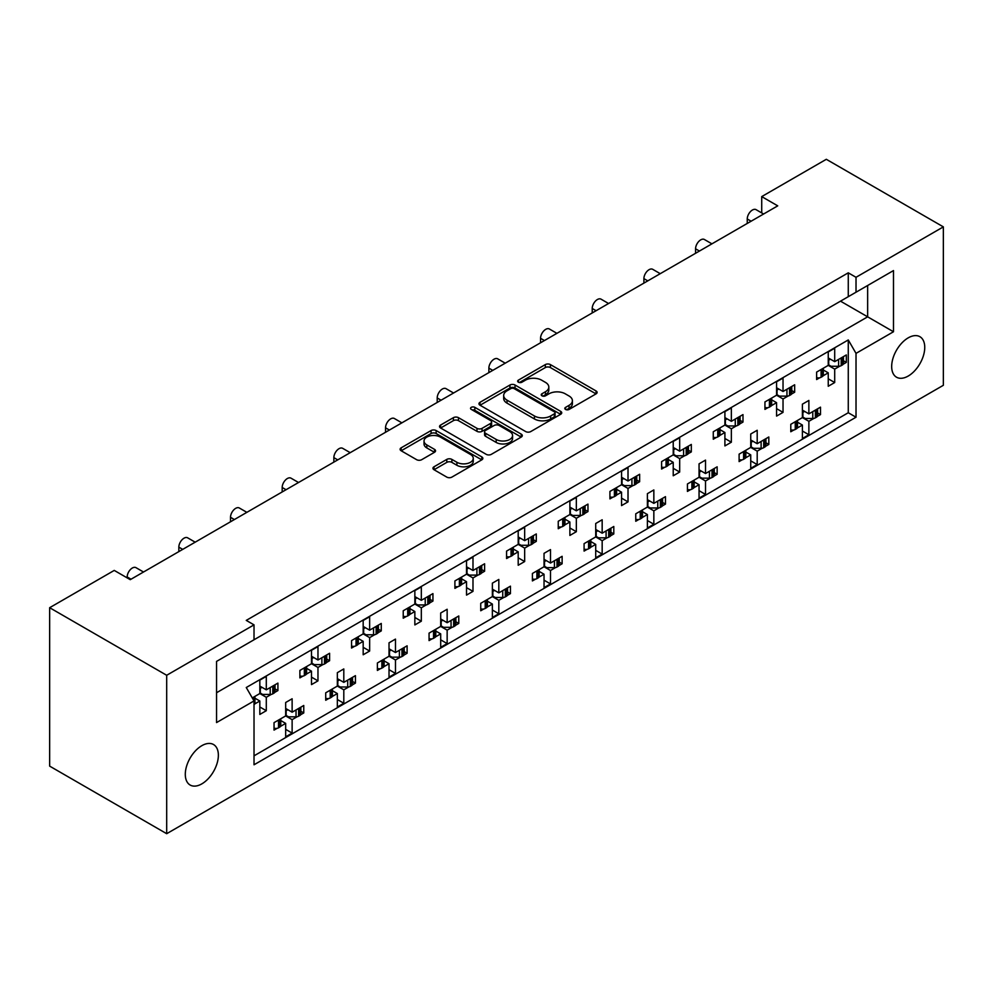 <?xml version="1.0" encoding="UTF-8"?>
<svg xmlns="http://www.w3.org/2000/svg" width="993" height="993" viewBox="0 0 993 993"><rect width="100%" height="100%" fill="white"/><g stroke="black" fill="none" stroke-linecap="round" stroke-linejoin="round"><path stroke-width="1.49" d="M565.563 409.426A2.507 1.452 0 0 0 569.113 409.426L596.048 393.873A3.587 2.073 0 0 0 597.103 392.409A3.587 2.073 0 0 0 596.048 390.944L550.407 364.592A3.587 2.073 0 0 0 545.331 364.592L518.383 380.145A2.507 1.452 0 0 0 517.651 381.163A2.507 1.452 0 0 0 518.383 382.193A2.507 1.452 0 0 0 521.933 382.193L525.421 380.182A11.482 6.628 0 0 1 541.657 380.182L545.455 382.379A11.482 6.628 0 0 1 548.819 387.059A11.482 6.628 0 0 1 545.455 391.751L541.967 393.762A2.507 1.452 0 0 0 541.235 394.792A2.507 1.452 0 0 0 541.967 395.81A2.507 1.452 0 0 0 545.517 395.81L549.005 393.799A11.482 6.628 0 0 1 565.24 393.799L569.039 395.996A11.482 6.628 0 0 1 572.402 400.675A11.482 6.628 0 0 1 569.039 405.367L565.563 407.378A2.507 1.452 0 0 0 564.818 408.408A2.507 1.452 0 0 0 565.563 409.426L565.563 407.378M201.827 745.681A23.385 13.505 -60 0 1 213.52 744.527A23.385 13.505 -60 0 1 217.107 763.269A23.385 13.505 -60 0 1 201.827 783.874A23.385 13.505 -60 0 1 190.135 785.029A23.385 13.505 -60 0 1 186.547 766.298A23.385 13.505 -60 0 1 201.827 745.681M908.21 337.856A23.385 13.505 -60 0 1 919.903 336.701A23.385 13.505 -60 0 1 923.49 355.444A23.385 13.505 -60 0 1 908.21 376.049A23.385 13.505 -60 0 1 896.518 377.203A23.385 13.505 -60 0 1 892.93 358.473A23.385 13.505 -60 0 1 908.21 337.856M434.003 466.784A3.587 2.073 0 0 0 432.948 468.249A3.587 2.073 0 0 0 434.003 469.714L446.8 477.112A3.587 2.073 0 0 0 451.877 477.112L481.804 459.833A3.587 2.073 0 0 0 482.859 458.369A3.587 2.073 0 0 0 481.804 456.904L436.15 430.552A3.587 2.073 0 0 0 431.086 430.552L401.16 447.831A3.587 2.073 0 0 0 400.105 449.295A3.587 2.073 0 0 0 401.16 450.76L416.626 459.685A3.587 2.073 0 0 0 421.702 459.685L434.5 452.287A3.587 2.073 0 0 0 435.555 450.822A3.587 2.073 0 0 0 434.5 449.357L426.829 444.938A9.595 5.536 0 0 1 424.023 441.016A9.595 5.536 0 0 1 429.944 435.902A9.595 5.536 0 0 1 440.408 437.106L470.459 454.446A9.595 5.536 0 0 1 473.264 458.369A9.595 5.536 0 0 1 467.343 463.483A9.595 5.536 0 0 1 456.892 462.279L451.877 459.399A3.587 2.073 0 0 0 446.8 459.399L434.003 466.784L434.003 469.714M166.687 675.277L166.687 833.698L943.35 385.296L943.35 226.876L856.016 277.295L848.27 272.827L246.264 620.389L254.022 624.858L166.687 675.277L49.65 607.704L114.245 570.416L130.257 579.664L777.73 205.849L761.718 196.602L761.718 212.924M943.35 226.876L826.313 159.302L761.718 196.602M525.682 431.57A3.587 2.073 0 0 0 530.746 431.57L560.673 414.292A3.587 2.073 0 0 0 561.728 412.827A3.587 2.073 0 0 0 560.673 411.363L515.032 385.011A3.587 2.073 0 0 0 509.955 385.011L480.029 402.289A3.587 2.073 0 0 0 478.974 403.754A3.587 2.073 0 0 0 480.029 405.218L525.682 431.57M472.283 409.972A2.507 1.452 0 0 1 474.828 410.32L474.828 407.341L521.238 434.14A3.587 2.073 0 0 1 522.293 435.604A3.587 2.073 0 0 1 521.238 437.069L491.312 454.347A3.587 2.073 0 0 1 486.235 454.347L440.594 427.983L440.594 425.054A3.587 2.073 0 0 0 439.539 426.518A3.587 2.073 0 0 0 440.594 427.983M440.594 425.054L453.404 417.668A3.587 2.073 0 0 1 458.468 417.668L476.988 428.355A3.587 2.073 0 0 0 482.052 428.355L490.554 423.452A3.587 2.073 0 0 0 491.609 421.988A3.587 2.073 0 0 0 490.554 420.523L471.278 409.389A2.507 1.452 0 0 1 470.545 408.371A2.507 1.452 0 0 1 472.097 407.031A2.507 1.452 0 0 1 474.828 407.341M246.264 644.246L893.489 270.58L893.489 331.749L856.016 353.371L856.016 417.221L254.022 764.784L254.022 700.934L216.561 722.569L216.561 661.4L254.022 639.777L254.022 624.858M848.27 272.827L848.27 296.684M856.016 277.295L856.016 292.215M817.611 412.939L820.491 414.602L817.4 416.39M797.503 422.211L802.406 425.054L797.292 427.995M793.879 429.981L790.788 431.756L790.788 424.309L802.406 417.594L808.873 421.317L808.873 434.748L802.406 438.472L802.406 425.054M813.975 418.363L808.873 421.317M820.491 414.602L820.491 407.155L808.873 413.858L802.406 410.134M765.938 442.779L768.818 444.442L765.727 446.229M745.83 452.051L750.733 454.881L745.619 457.835M742.193 459.809L739.115 461.596L739.115 454.136L750.733 447.421L757.2 451.157L757.2 464.575L750.733 468.311L750.733 454.881M762.301 448.203L757.2 451.157M768.818 444.442L768.818 436.982L757.2 443.697L750.733 439.961M714.265 472.606L717.145 474.269L714.054 476.057M699.06 469.801L705.526 473.524L717.145 466.822L717.145 474.269M705.526 473.524L705.526 460.107L699.06 463.83L699.06 477.261L687.429 483.976L687.429 491.423L690.52 489.648M694.157 481.878L699.06 484.721L693.946 487.662M699.06 477.261L705.526 480.984L705.526 494.415L699.06 498.138L699.06 484.721M710.628 478.03L705.526 480.984M662.592 502.446L665.471 504.109L662.381 505.896M647.386 499.628L653.841 503.364L665.471 496.649L665.471 504.109M653.841 503.364L653.841 489.934L647.386 493.67L647.386 507.088L635.756 513.803L635.756 521.263L638.847 519.476M642.483 511.718L647.386 514.548L642.272 517.502M647.386 507.088L653.841 510.824L653.841 524.242L647.386 527.978L647.386 514.548M658.955 507.87L653.841 510.824M610.918 532.273L613.798 533.936L610.707 535.724M595.713 529.468L602.168 533.191L613.798 526.489L613.798 533.936M602.168 533.191L602.168 519.773L595.713 523.497L595.713 536.928L584.083 543.643L584.083 551.09L587.173 549.315M590.81 541.545L595.713 544.387L590.599 547.329M595.713 536.928L602.168 540.651L602.168 554.082L595.713 557.805L595.713 544.387M607.282 537.709L602.168 540.651M559.233 562.112L562.125 563.776L559.034 565.563M544.04 559.295L550.494 563.031L562.125 556.316L562.125 563.776M550.494 563.031L550.494 549.601L544.04 553.337L544.04 566.755L532.409 573.47L532.409 580.93L535.5 579.142M539.137 571.385L544.04 574.215L538.926 577.169M544.04 566.755L550.494 570.491L550.494 583.909L544.04 587.645L544.04 574.215M555.608 567.537L550.494 570.491M507.56 591.94L510.452 593.615L507.361 595.39M492.367 589.134L498.821 592.858L510.452 586.155L510.452 593.615M498.821 592.858L498.821 579.44L492.367 583.164L492.367 596.594L480.736 603.31L480.736 610.769L483.827 608.982M487.451 601.212L492.367 604.054L487.253 606.996M492.367 596.594L498.821 600.318L498.821 613.748L492.367 617.472L492.367 604.054M503.935 597.376L498.821 600.318M455.886 621.779L458.778 623.443L455.688 625.23M440.693 618.962L447.148 622.698L458.778 615.983L458.778 623.443M447.148 622.698L447.148 609.268L440.693 613.004L440.693 626.422L429.063 633.137L429.063 640.597L432.154 638.809M435.778 631.051L440.693 633.882L435.579 636.836M440.693 626.422L447.148 630.158L447.148 643.576L440.693 647.312L440.693 633.882M452.262 627.204L447.148 630.158M404.213 651.607L407.105 653.282L404.014 655.057M389.02 648.801L395.475 652.525L407.105 645.822L407.105 653.282M395.475 652.525L395.475 639.107L389.02 642.831L389.02 656.261L377.39 662.976L377.39 670.436L380.48 668.649M384.105 660.879L389.02 663.721L383.906 666.675M389.02 656.261L395.475 659.985L395.475 673.415L389.02 677.139L389.02 663.721M400.589 657.043L395.475 659.985M352.54 681.446L355.432 683.11L352.341 684.897M337.347 678.641L343.801 682.365L355.432 675.65L355.432 683.11M343.801 682.365L343.801 668.934L337.347 672.671L337.347 686.089L325.716 692.804L325.716 700.264L328.807 698.476M332.432 690.718L337.347 693.548L332.233 696.503M337.347 686.089L343.801 689.825L343.801 703.243L337.347 706.979L337.347 693.548M348.915 686.871L343.801 689.825M300.867 711.273L303.759 712.949L300.668 714.724M285.674 708.468L292.128 712.192L303.759 705.489L303.759 712.949M292.128 712.192L292.128 698.774L285.674 702.498L285.674 715.928L274.043 722.643L274.043 730.103L277.134 728.316M280.758 720.546L285.674 723.388L280.56 726.342M285.674 715.928L292.128 719.652L292.128 733.082L285.674 736.806L285.674 723.388M297.242 716.71L292.128 719.652M127.166 577.864L127.166 576.97A7.311 4.22 -60 0 1 132.33 568.021A7.311 4.22 -60 0 1 135.979 567.661L143.513 572.005M178.839 551.611L178.839 547.143A7.311 4.22 -60 0 1 184.003 538.194A7.311 4.22 -60 0 1 187.652 537.834L195.187 542.178M230.513 521.784L230.513 517.303A7.311 4.22 -60 0 1 235.676 508.354A7.311 4.22 -60 0 1 239.325 507.994L246.86 512.338M282.186 491.945L282.186 487.476A7.311 4.22 -60 0 1 287.349 478.527A7.311 4.22 -60 0 1 290.999 478.167L298.533 482.511M333.859 462.117L333.859 457.636A7.311 4.22 -60 0 1 339.023 448.687A7.311 4.22 -60 0 1 342.672 448.327L350.206 452.671M385.532 432.278L385.532 427.809A7.311 4.22 -60 0 1 390.696 418.86A7.311 4.22 -60 0 1 394.358 418.5L401.88 422.844M437.205 402.45L437.205 397.97A7.311 4.22 -60 0 1 442.369 389.02A7.311 4.22 -60 0 1 446.031 388.66L453.553 393.005M488.879 372.611L488.879 368.142A7.311 4.22 -60 0 1 494.042 359.193A7.311 4.22 -60 0 1 497.704 358.833L505.226 363.177M540.552 342.784L540.552 338.303A7.311 4.22 -60 0 1 545.716 329.353A7.311 4.22 -60 0 1 549.377 328.993L556.899 333.338M592.225 312.944L592.225 308.475A7.311 4.22 -60 0 1 597.389 299.526A7.311 4.22 -60 0 1 601.05 299.166L608.572 303.51M643.898 283.117L643.898 278.636A7.311 4.22 -60 0 1 649.062 269.686A7.311 4.22 -60 0 1 652.724 269.326L660.246 273.671M695.572 253.277L695.572 248.809A7.311 4.22 -60 0 1 700.735 239.859A7.311 4.22 -60 0 1 704.397 239.499L711.919 243.844M747.245 223.45L747.245 218.969A7.311 4.22 -60 0 1 752.421 210.019A7.311 4.22 -60 0 1 756.07 209.66L763.592 214.004M843.442 360.732L846.334 362.395L843.243 364.183M823.334 370.004L828.249 372.834L823.135 375.788M819.709 377.774L816.618 379.549L816.618 372.09L828.249 365.387L834.703 369.111L834.703 382.541L828.249 386.265L828.249 372.834M839.817 366.156L834.703 369.111M846.334 362.395L846.334 354.935L834.703 361.651L828.249 357.927M791.769 390.559L794.661 392.235L791.57 394.01M771.66 399.844L776.576 402.674L771.462 405.628M768.036 407.602L764.945 409.389L764.945 401.929L776.576 395.214L783.03 398.95L783.03 412.368L776.576 416.104L776.576 402.674M788.144 395.996L783.03 398.95M794.661 392.235L794.661 384.775L783.03 391.49L776.576 387.754M740.095 420.399L742.987 422.062L739.897 423.85M724.902 417.594L731.357 421.317L742.987 414.602L742.987 422.062M731.357 421.317L731.357 407.9L724.902 411.623L724.902 425.054L713.272 431.756L713.272 439.216L716.363 437.441M719.987 429.671L724.902 432.501L719.788 435.455M724.902 425.054L731.357 428.777L731.357 442.208L724.902 445.931L724.902 432.501M736.471 425.823L731.357 428.777M688.422 450.226L691.314 451.902L688.223 453.677M673.229 447.421L679.684 451.157L691.314 444.442L691.314 451.902M679.684 451.157L679.684 437.727L673.229 441.451L673.229 454.881L661.599 461.596L661.599 469.056L664.689 467.269M668.314 459.511L673.229 462.341L668.115 465.295M673.229 454.881L679.684 458.617L679.684 472.035L673.229 475.771L673.229 462.341M684.798 455.663L679.684 458.617M636.749 480.066L639.641 481.729L636.55 483.517M621.556 477.261L628.01 480.984L639.641 474.269L639.641 481.729M628.01 480.984L628.01 467.566L621.556 471.29L621.556 484.721L609.925 491.423L609.925 498.883L613.016 497.108M616.641 489.338L621.556 492.18L616.442 495.122M621.556 484.721L628.01 488.444L628.01 501.875L621.556 505.598L621.556 492.18M633.124 485.49L628.01 488.444M585.076 509.893L587.968 511.569L584.877 513.356M569.883 507.088L576.337 510.824L587.968 504.109L587.968 511.569M576.337 510.824L576.337 497.394L569.883 501.13L569.883 514.548L558.252 521.263L558.252 528.723L561.343 526.935M564.967 519.178L569.883 522.008L564.769 524.962M569.883 514.548L576.337 518.284L576.337 531.702L569.883 535.438L569.883 522.008M581.451 515.33L576.337 518.284M533.402 539.733L536.294 541.396L533.204 543.183M518.197 536.928L524.664 540.651L536.294 533.936L536.294 541.396M524.664 540.651L524.664 527.233L518.197 530.957L518.197 544.387L506.579 551.09L506.579 558.55L509.67 556.775M513.294 549.005L518.197 551.847L513.096 554.789M518.197 544.387L524.664 548.111L524.664 561.541L518.197 565.265L518.197 551.847M529.778 545.157L524.664 548.111M481.729 569.572L484.609 571.236L481.531 573.023M466.524 566.755L472.991 570.491L484.609 563.776L484.609 571.236M472.991 570.491L472.991 557.061L466.524 560.797L466.524 574.215L454.906 580.93L454.906 588.39L457.996 586.602M461.621 578.845L466.524 581.675L461.422 584.629M466.524 574.215L472.991 577.951L472.991 591.369L466.524 595.105L466.524 581.675M478.105 574.997L472.991 577.951M430.056 599.4L432.936 601.063L429.857 602.85M414.851 596.594L421.317 600.318L432.936 593.603L432.936 601.063M421.317 600.318L421.317 586.9L414.851 590.624L414.851 604.054L403.232 610.757L403.232 618.217L406.323 616.442M409.948 608.672L414.851 611.514L409.749 614.456M414.851 604.054L421.317 607.778L421.317 621.208L414.851 624.932L414.851 611.514M426.431 604.824L421.317 607.778M378.383 629.239L381.262 630.903L378.172 632.69M363.177 626.422L369.644 630.158L381.262 623.443L381.262 630.903M369.644 630.158L369.644 616.727L363.177 620.464L363.177 633.882L351.559 640.597L351.559 648.057L354.65 646.269M358.274 638.511L363.177 641.341L358.076 644.296M363.177 633.882L369.644 637.618L369.644 651.036L363.177 654.772L363.177 641.341M374.746 634.664L369.644 637.618M326.709 659.067L329.589 660.73L326.498 662.517M311.504 656.261L317.971 659.985L329.589 653.27L329.589 660.73M317.971 659.985L317.971 646.567L311.504 650.291L311.504 663.721L299.886 670.436L299.886 677.884L302.977 676.109M306.601 668.339L311.504 671.181L306.39 674.123M311.504 663.721L317.971 667.445L317.971 680.875L311.504 684.599L311.504 671.181M323.073 664.491L317.971 667.445M275.036 688.906L277.916 690.569L274.825 692.357M259.831 686.089L266.298 689.825L277.916 683.11L277.916 690.569M266.298 689.825L266.298 676.394L259.831 680.131L259.831 693.548L252.272 697.918M254.928 698.178L259.831 701.008L254.717 703.963M259.831 693.548L266.298 697.285L266.298 710.703L259.831 714.439L259.831 701.008M271.399 694.33L266.298 697.285M49.65 607.704L49.65 766.124L166.687 833.698M856.016 353.371L848.27 339.954L246.264 687.516L254.022 700.934M848.27 339.954L848.27 412.74L254.022 755.834M834.703 361.651L834.703 348.233L828.249 351.956L828.249 365.387M808.873 413.858L808.873 400.44L802.406 404.163L802.406 417.594M783.03 391.49L783.03 378.06L776.576 381.784L776.576 395.214M757.2 443.697L757.2 430.267L750.733 434.003L750.733 447.421M848.27 412.74L856.016 417.221M828.249 378.805L834.703 382.541M802.406 431.012L808.873 434.748M776.576 408.644L783.03 412.368M724.902 438.472L731.357 442.208M673.229 468.311L679.684 472.035M621.556 498.138L628.01 501.875M569.883 527.978L576.337 531.702M518.197 557.805L524.664 561.541M466.524 587.645L472.991 591.369M414.851 617.472L421.317 621.208M363.177 647.312L369.644 651.036M311.504 677.139L317.971 680.875M259.831 706.979L266.298 710.703M750.733 460.851L757.2 464.575M699.06 490.679L705.526 494.415M647.386 520.518L653.841 524.242M595.713 550.345L602.168 554.082M544.04 580.185L550.494 583.909M492.367 610.012L498.821 613.748M440.693 639.852L447.148 643.576M389.02 669.679L395.475 673.415M337.347 699.519L343.801 703.243M285.674 729.359L292.128 733.082M840.512 301.164L867.646 316.829L867.646 285.5L893.489 270.58M216.561 692.729L867.646 316.829L893.489 331.749M566.556 409.786L569.039 408.346A11.482 6.628 0 0 0 572.402 403.667L572.402 400.675M548.819 387.059L548.819 390.05A11.482 6.628 0 0 1 545.455 394.73L542.972 396.17M596.011 393.898L550.407 367.571A3.587 2.073 0 0 0 545.331 367.571L519.389 382.553M560.623 414.329L515.032 387.99A3.587 2.073 0 0 0 509.955 387.99L480.078 405.243M554.33 413.858A2.507 1.452 0 0 0 555.075 412.827A2.507 1.452 0 0 0 554.33 411.81L514.262 388.673A2.507 1.452 0 0 0 510.712 388.673L507.038 390.795A11.482 6.628 0 0 0 503.674 395.487A11.482 6.628 0 0 0 507.038 400.167L534.433 415.98A11.482 6.628 0 0 0 550.656 415.98L554.33 413.858L554.33 416.837A2.507 1.452 0 0 0 555.075 415.819L555.075 412.827M503.674 395.487L503.674 398.466A11.482 6.628 0 0 0 507.038 403.146L507.038 400.167M554.33 416.837L550.656 418.959A11.482 6.628 0 0 1 534.433 418.959L507.038 403.146M440.644 428.008L453.404 420.647L453.404 417.668M491.609 421.988L491.609 424.967A3.587 2.073 0 0 1 490.554 426.431L482.052 431.334A3.587 2.073 0 0 1 476.988 431.334L458.468 420.647A3.587 2.073 0 0 0 453.404 420.647M474.828 410.32L521.188 437.094M496.19 439.44A9.595 5.536 0 0 0 506.653 440.644A9.595 5.536 0 0 0 512.574 435.53A9.595 5.536 0 0 0 509.769 431.607L499.181 425.5A3.587 2.073 0 0 0 494.104 425.5L485.602 430.403A3.587 2.073 0 0 0 484.559 431.868A3.587 2.073 0 0 0 485.602 433.333L496.19 439.44L496.19 442.431A9.595 5.536 0 0 0 506.653 443.623A9.595 5.536 0 0 0 512.574 438.509L512.574 435.53M484.559 431.868L484.559 434.847A3.587 2.073 0 0 0 485.602 436.312L485.602 433.333M496.19 442.431L485.602 436.312M473.264 458.369L473.264 461.348A9.595 5.536 0 0 1 467.343 466.474A9.595 5.536 0 0 1 456.892 465.27L451.877 462.378A3.587 2.073 0 0 0 446.8 462.378L434.04 469.739M424.023 441.016L424.023 443.995A9.595 5.536 0 0 0 426.829 447.917L426.829 444.938M434.462 452.324L426.829 447.917M481.754 459.858L436.15 433.531A3.587 2.073 0 0 0 431.086 433.531L401.209 450.785M839.817 358.696A3.649 2.11 0 0 0 841.208 358.2L842.374 357.517A3.649 2.11 0 0 0 843.243 356.723M841.208 358.2L841.208 365.66L842.374 364.977L842.374 357.517M819.709 370.315A3.649 2.11 0 0 0 821.099 369.806L821.099 377.266L822.266 376.595L822.266 369.135A3.649 2.11 0 0 0 823.135 368.329M821.099 369.806L822.266 369.135M841.208 365.66A3.649 2.11 180 0 1 838.613 366.28L831.091 366.28L828.249 364.63M823.334 368.217L823.334 375.093A3.649 2.11 180 0 1 822.266 376.595M821.099 377.266A3.649 2.11 180 0 1 816.618 377.576M843.442 356.611L843.442 363.488A3.649 2.11 180 0 1 842.374 364.977M830.446 359.193L828.249 360.422M813.975 410.916A3.649 2.11 0 0 0 815.365 410.407L816.531 409.737A3.649 2.11 0 0 0 817.4 408.93M815.365 410.407L815.365 417.867L816.531 417.197L816.531 409.737M793.879 422.521A3.649 2.11 0 0 0 795.256 422.013L795.256 429.472L796.436 428.802L796.436 421.342A3.649 2.11 0 0 0 797.292 420.536M795.256 422.013L796.436 421.342M815.365 417.867A3.649 2.11 180 0 1 812.783 418.487L805.249 418.487L802.406 416.849M797.503 420.424L797.503 427.313A3.649 2.11 180 0 1 796.436 428.802M795.256 429.472A3.649 2.11 180 0 1 790.788 429.795M817.611 408.818L817.611 415.695A3.649 2.11 180 0 1 816.531 417.197M804.603 411.4L802.406 412.629M788.144 388.536A3.649 2.11 0 0 0 789.522 388.04L790.701 387.357A3.649 2.11 0 0 0 791.57 386.562M789.522 388.04L789.522 395.487L790.701 394.817L790.701 387.357M768.036 400.142A3.649 2.11 0 0 0 769.426 399.645L769.426 407.105L770.593 406.422L770.593 398.963A3.649 2.11 0 0 0 771.462 398.168M769.426 399.645L770.593 398.963M789.522 395.487A3.649 2.11 180 0 1 786.94 396.108L779.418 396.108L776.576 394.469M771.66 398.044L771.66 404.933A3.649 2.11 180 0 1 770.593 406.422M769.426 407.105A3.649 2.11 180 0 1 764.945 407.415M791.769 386.438L791.769 393.327A3.649 2.11 180 0 1 790.701 394.817M778.773 389.02L776.576 390.261M736.471 418.363A3.649 2.11 0 0 0 737.849 417.867L739.028 417.184A3.649 2.11 0 0 0 739.897 416.39M737.849 417.867L737.849 425.327L739.028 424.644L739.028 417.184M716.363 429.981A3.649 2.11 0 0 0 717.74 429.472L717.74 436.932L718.92 436.262L718.92 428.802A3.649 2.11 0 0 0 719.788 427.995M717.74 429.472L718.92 428.802M737.849 425.327A3.649 2.11 180 0 1 735.267 425.947L727.745 425.947L724.902 424.296M719.987 427.884L719.987 434.76A3.649 2.11 180 0 1 718.92 436.262M717.74 436.932A3.649 2.11 180 0 1 713.272 437.243M740.095 416.278L740.095 423.155A3.649 2.11 180 0 1 739.028 424.644M727.099 418.86L724.902 420.089M684.798 448.203A3.649 2.11 0 0 0 686.175 447.706L687.355 447.024A3.649 2.11 0 0 0 688.223 446.229M686.175 447.706L686.175 455.154L687.355 454.484L687.355 447.024M664.689 459.809A3.649 2.11 0 0 0 666.067 459.312L666.067 466.772L667.246 466.089L667.246 458.629A3.649 2.11 0 0 0 668.115 457.835M666.067 459.312L667.246 458.629M686.175 455.154A3.649 2.11 180 0 1 683.594 455.775L676.072 455.775L673.229 454.136M668.314 457.711L668.314 464.6A3.649 2.11 180 0 1 667.246 466.089M666.067 466.772A3.649 2.11 180 0 1 661.599 467.082M688.422 446.105L688.422 452.994A3.649 2.11 180 0 1 687.355 454.484M675.426 448.687L673.229 449.928M633.124 478.03A3.649 2.11 0 0 0 634.502 477.534L635.681 476.863A3.649 2.11 0 0 0 636.55 476.057M634.502 477.534L634.502 484.994L635.681 484.311L635.681 476.863M613.016 489.648A3.649 2.11 0 0 0 614.394 489.139L614.394 496.599L615.573 495.929L615.573 488.469A3.649 2.11 0 0 0 616.442 487.662M614.394 489.139L615.573 488.469M634.502 484.994A3.649 2.11 180 0 1 631.92 485.614L624.398 485.614L621.556 483.976M616.641 487.551L616.641 494.427A3.649 2.11 180 0 1 615.573 495.929M614.394 496.599A3.649 2.11 180 0 1 609.925 496.91M636.749 475.945L636.749 482.821A3.649 2.11 180 0 1 635.681 484.311M623.753 478.527L621.556 479.756M581.451 507.87A3.649 2.11 0 0 0 582.829 507.373L584.008 506.691A3.649 2.11 0 0 0 584.877 505.896M582.829 507.373L582.829 514.821L584.008 514.151L584.008 506.691M561.343 519.476A3.649 2.11 0 0 0 562.721 518.979L562.721 526.439L563.9 525.756L563.9 518.296A3.649 2.11 0 0 0 564.769 517.502M562.721 518.979L563.9 518.296M582.829 514.821A3.649 2.11 180 0 1 580.247 515.441L572.725 515.441L569.883 513.803M564.967 517.378L564.967 524.267A3.649 2.11 180 0 1 563.9 525.756M562.721 526.439A3.649 2.11 180 0 1 558.252 526.749M585.076 505.772L585.076 512.661A3.649 2.11 180 0 1 584.008 514.151M572.067 508.354L569.883 509.595M529.778 537.697A3.649 2.11 0 0 0 531.156 537.201L532.335 536.53A3.649 2.11 0 0 0 533.204 535.724M531.156 537.201L531.156 544.66L532.335 543.978L532.335 536.53M509.67 549.315A3.649 2.11 0 0 0 511.047 548.806L511.047 556.266L512.227 555.596L512.227 548.136A3.649 2.11 0 0 0 513.096 547.329M511.047 548.806L512.227 548.136M531.156 544.66A3.649 2.11 180 0 1 528.574 545.281L521.04 545.281L518.197 543.643M513.294 547.217L513.294 554.106A3.649 2.11 180 0 1 512.227 555.596M511.047 556.266A3.649 2.11 180 0 1 506.579 556.577M533.402 535.612L533.402 542.488A3.649 2.11 180 0 1 532.335 543.978M520.394 538.194L518.197 539.422M478.105 567.537A3.649 2.11 0 0 0 479.482 567.04L480.662 566.358A3.649 2.11 0 0 0 481.531 565.563M479.482 567.04L479.482 574.488L480.662 573.817L480.662 566.358M457.996 579.142A3.649 2.11 0 0 0 459.374 578.646L459.374 586.106L460.553 585.423L460.553 577.963A3.649 2.11 0 0 0 461.422 577.169M459.374 578.646L460.553 577.963M479.482 574.488A3.649 2.11 180 0 1 476.901 575.108L469.366 575.108L466.524 573.47M461.621 577.045L461.621 583.934A3.649 2.11 180 0 1 460.553 585.423M459.374 586.106A3.649 2.11 180 0 1 454.906 586.416M481.729 565.439L481.729 572.328A3.649 2.11 180 0 1 480.662 573.817M468.721 568.021L466.524 569.262M426.431 597.364A3.649 2.11 0 0 0 427.809 596.867L428.988 596.197A3.649 2.11 0 0 0 429.857 595.39M427.809 596.867L427.809 604.327L428.988 603.645L428.988 596.197M406.323 608.982A3.649 2.11 0 0 0 407.701 608.473L407.701 615.933L408.88 615.263L408.88 607.803A3.649 2.11 0 0 0 409.749 606.996M407.701 608.473L408.88 607.803M427.809 604.327A3.649 2.11 180 0 1 425.227 604.948L417.693 604.948L414.851 603.31M409.948 606.884L409.948 613.773A3.649 2.11 180 0 1 408.88 615.263M407.701 615.933A3.649 2.11 180 0 1 403.232 616.256M430.056 595.279L430.056 602.155A3.649 2.11 180 0 1 428.988 603.645M417.048 597.86L414.851 599.089M762.301 440.743A3.649 2.11 0 0 0 763.691 440.247L764.858 439.564A3.649 2.11 0 0 0 765.727 438.769M763.691 440.247L763.691 447.706L764.858 447.024L764.858 439.564M742.193 452.349A3.649 2.11 0 0 0 743.583 451.852L743.583 459.312L744.762 458.629L744.762 451.17A3.649 2.11 0 0 0 745.619 450.375M743.583 451.852L744.762 451.17M763.691 447.706A3.649 2.11 180 0 1 761.11 448.315L753.575 448.315L750.733 446.676M745.83 450.263L745.83 457.14A3.649 2.11 180 0 1 744.762 458.629M743.583 459.312A3.649 2.11 180 0 1 739.115 459.622M765.938 438.645L765.938 445.534A3.649 2.11 180 0 1 764.858 447.024M752.93 441.24L750.733 442.468M710.628 470.583A3.649 2.11 0 0 0 712.018 470.074L713.185 469.404A3.649 2.11 0 0 0 714.054 468.597M712.018 470.074L712.018 477.534L713.185 476.863L713.185 469.404M690.52 482.188A3.649 2.11 0 0 0 691.91 481.679L691.91 489.139L693.077 488.469L693.077 481.009A3.649 2.11 0 0 0 693.946 480.215M691.91 481.679L693.077 481.009M712.018 477.534A3.649 2.11 180 0 1 709.436 478.154L701.902 478.154L699.06 476.516M694.157 480.091L694.157 486.98A3.649 2.11 180 0 1 693.077 488.469M691.91 489.139A3.649 2.11 180 0 1 687.429 489.462M714.265 468.485L714.265 475.362A3.649 2.11 180 0 1 713.185 476.863M701.257 471.067L699.06 472.296M658.955 500.41A3.649 2.11 0 0 0 660.345 499.913L661.512 499.231A3.649 2.11 0 0 0 662.381 498.436M660.345 499.913L660.345 507.373L661.512 506.691L661.512 499.231M638.847 512.016A3.649 2.11 0 0 0 640.237 511.519L640.237 518.979L641.404 518.296L641.404 510.836A3.649 2.11 0 0 0 642.272 510.042M640.237 511.519L641.404 510.836M660.345 507.373A3.649 2.11 180 0 1 657.763 507.982L650.229 507.982L647.386 506.343M642.483 509.93L642.483 516.807A3.649 2.11 180 0 1 641.404 518.296M640.237 518.979A3.649 2.11 180 0 1 635.756 519.289M662.592 498.312L662.592 505.201A3.649 2.11 180 0 1 661.512 506.691M649.583 500.906L647.386 502.135M607.282 530.25A3.649 2.11 0 0 0 608.672 529.741L609.839 529.07A3.649 2.11 0 0 0 610.707 528.264M608.672 529.741L608.672 537.201L609.839 536.53L609.839 529.07M587.173 541.855A3.649 2.11 0 0 0 588.564 541.359L588.564 548.806L589.73 548.136L589.73 540.676A3.649 2.11 0 0 0 590.599 539.882M588.564 541.359L589.73 540.676M608.672 537.201A3.649 2.11 180 0 1 606.09 537.821L598.556 537.821L595.713 536.183M590.81 539.758L590.81 546.646A3.649 2.11 180 0 1 589.73 548.136M588.564 548.806A3.649 2.11 180 0 1 584.083 549.129M610.918 528.152L610.918 535.028A3.649 2.11 180 0 1 609.839 536.53M597.91 530.734L595.713 531.963M555.608 560.077A3.649 2.11 0 0 0 556.999 559.58L558.165 558.898A3.649 2.11 0 0 0 559.034 558.103M556.999 559.58L556.999 567.04L558.165 566.358L558.165 558.898M535.5 571.683A3.649 2.11 0 0 0 536.89 571.186L536.89 578.646L538.057 577.963L538.057 570.503A3.649 2.11 0 0 0 538.926 569.709M536.89 571.186L538.057 570.503M556.999 567.04A3.649 2.11 180 0 1 554.417 567.648L546.882 567.648L544.04 566.01M539.137 569.597L539.137 576.474A3.649 2.11 180 0 1 538.057 577.963M536.89 578.646A3.649 2.11 180 0 1 532.409 578.956M559.233 557.979L559.233 564.868A3.649 2.11 180 0 1 558.165 566.358M546.237 560.573L544.04 561.802M503.935 589.916A3.649 2.11 0 0 0 505.325 589.408L506.492 588.737A3.649 2.11 0 0 0 507.361 587.93M505.325 589.408L505.325 596.867L506.492 596.197L506.492 588.737M483.827 601.522A3.649 2.11 0 0 0 485.217 601.026L485.217 608.473L486.384 607.803L486.384 600.343A3.649 2.11 0 0 0 487.253 599.549M485.217 601.026L486.384 600.343M505.325 596.867A3.649 2.11 180 0 1 502.743 597.488L495.209 597.488L492.367 595.85M487.451 599.424L487.451 606.313A3.649 2.11 180 0 1 486.384 607.803M485.217 608.473A3.649 2.11 180 0 1 480.736 608.796M507.56 587.819L507.56 594.695A3.649 2.11 180 0 1 506.492 596.197M494.564 590.401L492.367 591.629M452.262 619.744A3.649 2.11 0 0 0 453.652 619.247L454.819 618.565A3.649 2.11 0 0 0 455.688 617.77M453.652 619.247L453.652 626.707L454.819 626.024L454.819 618.565M432.154 631.349A3.649 2.11 0 0 0 433.544 630.853L433.544 638.313L434.711 637.63L434.711 630.183A3.649 2.11 0 0 0 435.579 629.376M433.544 630.853L434.711 630.183M453.652 626.707A3.649 2.11 180 0 1 451.058 627.315L443.536 627.315L440.693 625.677M435.778 629.264L435.778 636.141A3.649 2.11 180 0 1 434.711 637.63M433.544 638.313A3.649 2.11 180 0 1 429.063 638.623M455.886 617.646L455.886 624.535A3.649 2.11 180 0 1 454.819 626.024M442.89 620.24L440.693 621.469M374.746 627.204A3.649 2.11 0 0 0 376.136 626.707L377.315 626.024A3.649 2.11 0 0 0 378.172 625.23M376.136 626.707L376.136 634.167L377.315 633.484L377.315 626.024M354.65 638.809A3.649 2.11 0 0 0 356.028 638.313L356.028 645.773L357.207 645.09L357.207 637.63A3.649 2.11 0 0 0 358.076 636.836M356.028 638.313L357.207 637.63M376.136 634.167A3.649 2.11 180 0 1 373.554 634.775L366.02 634.775L363.177 633.137M358.274 636.724L358.274 643.601A3.649 2.11 180 0 1 357.207 645.09M356.028 645.773A3.649 2.11 180 0 1 351.559 646.083M378.383 625.106L378.383 631.995A3.649 2.11 180 0 1 377.315 633.484M365.374 627.688L363.177 628.929M323.073 657.043A3.649 2.11 0 0 0 324.463 656.534L325.63 655.864A3.649 2.11 0 0 0 326.498 655.057M324.463 656.534L324.463 663.994L325.63 663.312L325.63 655.864M302.977 668.649A3.649 2.11 0 0 0 304.354 668.14L304.354 675.6L305.534 674.93L305.534 667.47A3.649 2.11 0 0 0 306.39 666.663M304.354 668.14L305.534 667.47M324.463 663.994A3.649 2.11 180 0 1 321.881 664.615L314.347 664.615L311.504 662.976M306.601 666.551L306.601 673.44A3.649 2.11 180 0 1 305.534 674.93M304.354 675.6A3.649 2.11 180 0 1 299.886 675.923M326.709 654.946L326.709 661.822A3.649 2.11 180 0 1 325.63 663.312M313.701 657.527L311.504 658.756M271.399 686.871A3.649 2.11 0 0 0 272.79 686.374L273.956 685.691A3.649 2.11 0 0 0 274.825 684.897M272.79 686.374L272.79 693.834L273.956 693.151L273.956 685.691M252.396 698.129A3.649 2.11 0 0 0 252.681 697.98L253.86 697.297A3.649 2.11 0 0 0 254.717 696.503M272.79 693.834A3.649 2.11 180 0 1 270.208 694.442L262.673 694.442L259.831 692.804M254.928 696.391L254.928 703.267A3.649 2.11 180 0 1 254.022 704.658M275.036 684.773L275.036 691.662A3.649 2.11 180 0 1 273.956 693.151M262.028 687.355L259.831 688.596M400.589 649.583A3.649 2.11 0 0 0 401.979 649.074L403.146 648.404A3.649 2.11 0 0 0 404.014 647.597M401.979 649.074L401.979 656.534L403.146 655.864L403.146 648.404M380.48 661.189A3.649 2.11 0 0 0 381.871 660.693L381.871 668.14L383.037 667.47L383.037 660.01A3.649 2.11 0 0 0 383.906 659.215M381.871 660.693L383.037 660.01M401.979 656.534A3.649 2.11 180 0 1 399.385 657.155L391.863 657.155L389.02 655.517M384.105 659.091L384.105 665.98A3.649 2.11 180 0 1 383.037 667.47M381.871 668.14A3.649 2.11 180 0 1 377.39 668.463M404.213 647.486L404.213 654.362A3.649 2.11 180 0 1 403.146 655.864M391.217 650.067L389.02 651.296M348.915 679.411A3.649 2.11 0 0 0 350.306 678.914L351.472 678.231A3.649 2.11 0 0 0 352.341 677.437M350.306 678.914L350.306 686.374L351.472 685.691L351.472 678.231M328.807 691.016A3.649 2.11 0 0 0 330.197 690.52L330.197 697.98L331.364 697.297L331.364 689.85A3.649 2.11 0 0 0 332.233 689.043M330.197 690.52L331.364 689.85M350.306 686.374A3.649 2.11 180 0 1 347.711 686.995L340.189 686.995L337.347 685.344M332.432 688.931L332.432 695.808A3.649 2.11 180 0 1 331.364 697.297M330.197 697.98A3.649 2.11 180 0 1 325.716 698.29M352.54 677.313L352.54 684.202A3.649 2.11 180 0 1 351.472 685.691M339.544 679.907L337.347 681.136M297.242 709.25A3.649 2.11 0 0 0 298.62 708.741L299.799 708.071A3.649 2.11 0 0 0 300.668 707.264M298.62 708.741L298.62 716.201L299.799 715.531L299.799 708.071M277.134 720.856A3.649 2.11 0 0 0 278.524 720.359L278.524 727.819L279.691 727.137L279.691 719.677A3.649 2.11 0 0 0 280.56 718.882M278.524 720.359L279.691 719.677M298.62 716.201A3.649 2.11 180 0 1 296.038 716.822L288.516 716.822L285.674 715.183M280.758 718.758L280.758 725.647A3.649 2.11 180 0 1 279.691 727.137M278.524 727.819A3.649 2.11 180 0 1 274.043 728.13M300.867 707.153L300.867 714.041A3.649 2.11 180 0 1 299.799 715.531M287.871 709.734L285.674 710.963M751.118 221.203L747.245 218.969M699.444 251.043L695.572 248.809M647.771 280.87L643.898 278.636M596.098 310.71L592.225 308.475M544.425 340.549L540.552 338.303M492.751 370.377L488.879 368.142M441.078 400.216L437.205 397.97M389.405 430.043L385.532 427.809M337.732 459.883L333.859 457.636M286.058 489.71L282.186 487.476M234.385 519.55L230.513 517.303M182.712 549.377L178.839 547.143M131.039 579.217L127.166 576.97M569.039 408.346L569.039 405.367M541.967 395.81L541.967 393.762M545.455 394.73L545.455 391.751M518.383 382.193L518.383 380.145M545.331 367.571L545.331 364.592M550.407 367.571L550.407 364.592M596.048 393.873L596.048 390.944M480.029 405.218L480.029 402.289M509.955 387.99L509.955 385.011M515.032 387.99L515.032 385.011M560.673 414.292L560.673 411.363M534.433 418.959L534.433 415.98M550.656 418.959L550.656 415.98M458.468 420.647L458.468 417.668M476.988 431.334L476.988 428.355M482.052 431.334L482.052 428.355M490.554 426.431L490.554 423.452M521.238 437.069L521.238 434.14M446.8 462.378L446.8 459.399M451.877 462.378L451.877 459.399M456.892 465.27L456.892 462.279M434.5 452.287L434.5 449.357M401.16 450.76L401.16 447.831M431.086 433.531L431.086 430.552M436.15 433.531L436.15 430.552M481.804 459.833L481.804 456.904M828.721 360.186L828.721 364.915M838.613 366.28L838.613 359.392M802.89 412.393L802.89 417.122M812.783 418.487L812.783 411.599M777.047 390.013L777.047 394.742M786.94 396.108L786.94 389.231M725.374 419.853L725.374 424.582M735.267 425.947L735.267 419.058M673.701 449.68L673.701 454.409M683.594 455.775L683.594 448.898M622.028 479.52L622.028 484.249M631.92 485.614L631.92 478.725M570.354 509.347L570.354 514.076M580.247 515.441L580.247 508.565M518.681 539.187L518.681 543.916M528.574 545.281L528.574 538.392M467.008 569.014L467.008 573.743M476.901 575.108L476.901 568.232M415.335 598.853L415.335 603.583M425.227 604.948L425.227 598.059M751.217 442.22L751.217 446.962M761.11 448.315L761.11 441.438M699.544 472.06L699.544 476.789M709.436 478.154L709.436 471.265M647.87 501.887L647.87 506.629M657.763 507.982L657.763 501.105M596.197 531.727L596.197 536.456M606.09 537.821L606.09 530.932M544.524 561.554L544.524 566.295M554.417 567.648L554.417 560.772M492.851 591.394L492.851 596.123M502.743 597.488L502.743 590.599M441.177 621.221L441.177 625.962M451.058 627.315L451.058 620.439M363.661 628.681L363.661 633.41M373.554 634.775L373.554 627.899M311.988 658.52L311.988 663.25M321.881 664.615L321.881 657.726M253.86 700.648L253.86 697.297M252.681 697.98L252.681 698.613M260.315 688.348L260.315 693.077M270.208 694.442L270.208 687.566M389.504 651.06L389.504 655.79M399.385 657.155L399.385 650.266M337.819 680.888L337.819 685.629M347.711 686.995L347.711 680.106M286.145 710.727L286.145 715.457M296.038 716.822L296.038 709.933"/></g></svg>
